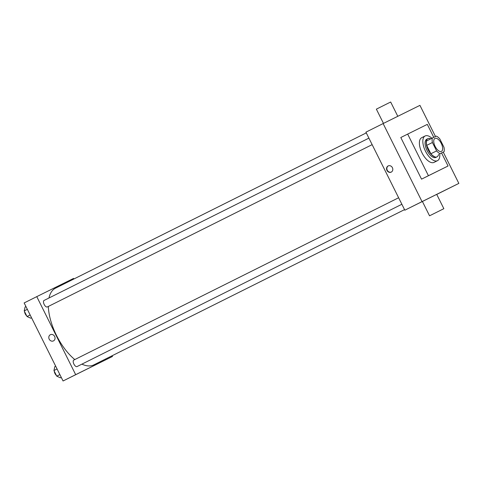 <?xml version="1.0" encoding="UTF-8"?>
<svg xmlns="http://www.w3.org/2000/svg" width="483" height="483" viewBox="0 0 483 483"><rect width="100%" height="100%" fill="white"/><g stroke="black" fill="none" stroke-linecap="round" stroke-linejoin="round"><path stroke-width="0.72" d="M441.432 151.39A7.269 3.423 -116.6 0 1 435.129 146.409A7.269 3.423 -116.6 0 1 434.942 138.386A7.269 3.423 -116.6 0 1 441.251 143.354A7.269 3.423 -116.6 0 1 441.438 151.384A7.269 3.423 -116.6 0 1 441.432 151.39M443.962 147.261L439.778 138.869A9.901 4.661 -116.6 0 0 436.276 136.103L432.321 138.06A9.901 4.661 -116.6 0 0 432.418 142.509L436.602 150.901A9.901 4.661 -116.6 0 0 440.104 153.666L444.058 151.71A9.901 4.661 -116.6 0 0 443.962 147.261M432.418 142.509L426.682 145.377L430.866 153.769L436.602 150.901M440.104 153.666L444.058 151.71M434.368 156.534A9.901 4.661 -116.6 0 1 430.866 153.769M426.682 145.377A9.901 4.661 -116.6 0 1 426.586 140.927L432.321 138.06M430.758 138.838A10.173 4.794 63.4 0 0 427.908 138.651A10.173 4.794 63.4 0 0 428.161 149.875A10.173 4.794 63.4 0 0 437.006 156.848A10.173 4.794 63.4 0 0 438.558 154.457M437.006 156.848L435.859 157.422A10.173 4.794 -116.6 0 1 435.847 157.428A10.173 4.794 -116.6 0 1 427.014 150.448A10.173 4.794 -116.6 0 1 426.761 139.225L427.908 138.651M439.717 153.878A13.808 6.502 -116.6 0 1 437.483 160.676A13.808 6.502 -116.6 0 1 425.487 151.215A13.808 6.502 -116.6 0 1 425.137 135.971A13.808 6.502 -116.6 0 1 431.917 138.265M437.483 160.676A13.808 6.502 -116.6 0 1 437.471 160.682L434.042 162.391A13.808 6.502 -116.6 0 1 434.03 162.397A13.808 6.502 -116.6 0 1 422.045 152.936A13.808 6.502 -116.6 0 1 421.695 137.691L425.137 135.971M441.559 152.96L448.061 165.995L428.427 175.709L407.676 134.087L427.31 124.373L433.776 137.341M407.676 134.087L400.793 137.528L421.544 179.151L448.061 165.995M435.473 136.502L419.938 105.354L383.122 123.563L422.033 201.61L458.85 183.395L443.255 152.115M386.955 170.396A3.453 3.043 63.7 0 1 388.145 165.941A3.453 3.043 63.7 0 1 392.407 167.686A3.453 3.043 63.7 0 1 391.206 172.129A3.453 3.043 63.7 0 1 386.955 170.396M383.122 123.563L365.921 132.161L404.832 210.202L422.033 201.61M404.832 210.202L436.717 194.371L443.853 208.68L429.544 215.81L443.853 208.68M436.741 194.42L458.85 183.395M421.544 179.151L428.427 175.709M388.302 165.868A3.453 3.043 -116.3 0 0 387.263 170.245A3.453 3.043 -116.3 0 0 391.357 172.045M383.472 123.394L376.366 109.152L388.574 103.054L390.675 102.022L397.799 116.306M74.805 359.569A42.878 20.195 -116.6 0 1 56.529 335.504A42.878 20.195 -116.6 0 1 48.324 306.445M48.964 297.999A42.878 20.195 -116.6 0 1 55.467 288.194L366.283 132.885M404.543 209.628L93.793 364.9A42.878 20.195 -116.6 0 1 93.756 364.919A42.878 20.195 -116.6 0 1 81.905 364.146M372.145 144.64L47.328 306.947A3.635 1.709 -116.6 0 1 47.322 306.947A3.635 1.709 -116.6 0 1 44.17 304.453A3.635 1.709 -116.6 0 1 44.08 300.444L368.897 138.138M401.868 204.267L77.051 366.567A3.635 1.709 -116.6 0 1 77.051 366.573A3.635 1.709 -116.6 0 1 73.893 364.079A3.635 1.709 -116.6 0 1 73.802 360.07L398.626 197.758M73.869 278.999L73.579 278.419L36.768 296.634L75.674 374.675L112.491 356.46L112.128 355.742M75.674 374.675L63.062 380.978L24.15 302.938L36.768 296.634M53.462 340.895A3.453 3.043 63.7 0 1 53.45 340.895A3.453 3.043 63.7 0 1 49.194 339.157A3.453 3.043 63.7 0 1 50.389 334.713A3.453 3.043 63.7 0 1 54.645 336.446A3.453 3.043 63.7 0 1 53.462 340.895A3.453 3.043 63.7 0 1 49.194 339.157A3.453 3.043 63.7 0 1 50.389 334.713M63.062 380.978L112.491 356.46M92.857 366.186L86.711 369.247M55.672 366.156L54.845 366.567L53.945 370.521L56.752 376.154L60.46 377.833L61.287 377.422M53.945 370.521L57.066 368.964M56.752 376.154L59.88 374.597M56.426 375.49A3.635 1.709 -116.6 0 1 54.283 371.198M25.943 306.53L25.116 306.947L24.222 310.901L27.03 316.534L30.731 318.206L31.558 317.796M24.222 310.901L27.344 309.337M27.03 316.534L30.151 314.97M26.698 315.87A3.635 1.709 -116.6 0 1 24.555 311.571M429.544 215.81L422.414 201.502"/></g></svg>
